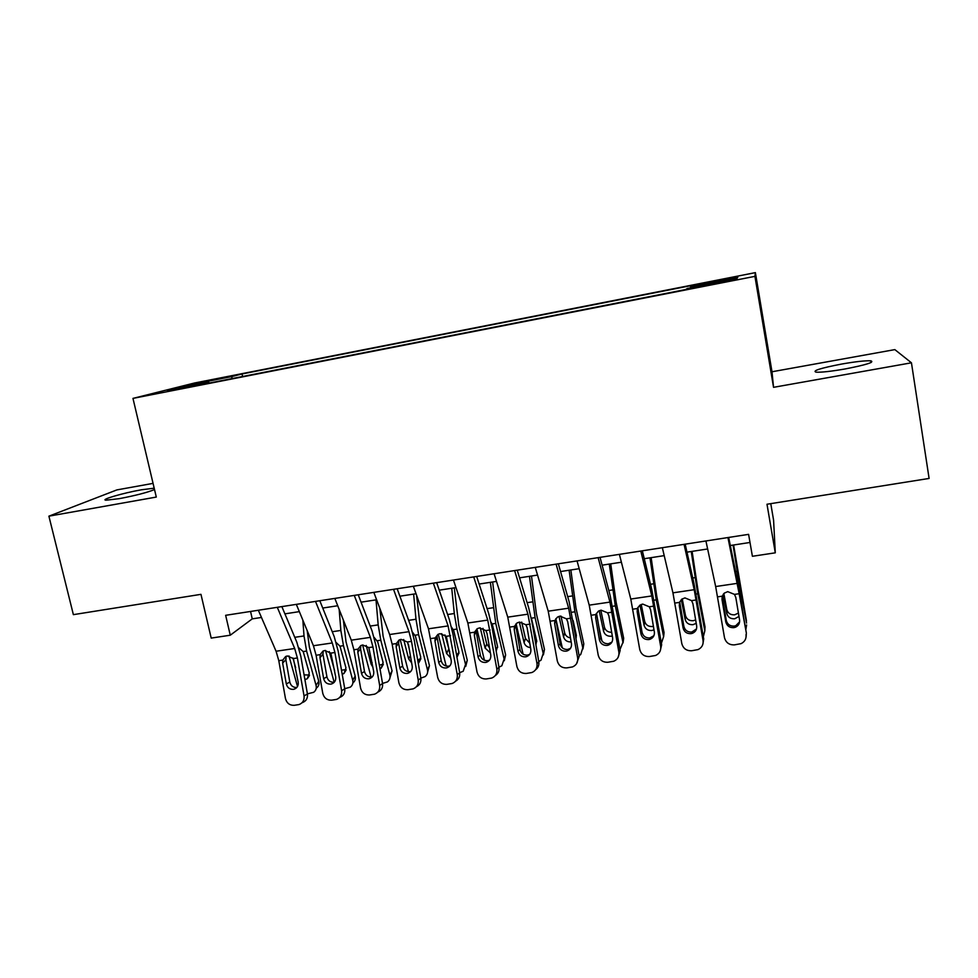 <?xml version="1.0" encoding="UTF-8"?>
<svg xmlns="http://www.w3.org/2000/svg" width="978" height="978" viewBox="0 0 978 978"><rect width="100%" height="100%" fill="white"/><g stroke="black" fill="none" stroke-linecap="round" stroke-linejoin="round"><path stroke-width="1.47" d="M154.194 488.193L141.333 489.807C123.265 492.961 99.646 499.831 105.991 500.198L119.292 498.658C135.661 495.516 147.397 492.484 154.524 489.55M844.943 368.987C866.374 364.831 874.98 362.117 870.787 360.821C865.237 360.552 855.518 361.628 841.618 364.06C820.542 368.131 812.009 370.833 816.031 372.166C821.324 372.459 830.97 371.395 844.943 368.987M168.179 391.237L186.553 387.129L168.179 391.237M153.057 483.376L116.883 489.905L48.9 516.164L73.374 614.649L200.967 594.343L211.199 638.096L230.27 635.211L252.251 618.866L261.468 617.448M755.383 272.63L194.549 382.997L132.971 398.388L754.93 276.358L755.383 272.63L771.997 371.762L773.537 387.325L911.447 362.801L894.833 349.611L771.997 371.762M770.774 503.633L773.586 520.186L775.285 552.827L752.4 556.286L748.598 534.355L225.649 615.309L230.27 635.211M911.447 362.801L929.1 478.438L766.996 504.245L775.285 552.827M723.451 281.603L699.6 286.725L722.742 282.397L736.581 279.231L723.451 281.603L723.561 282.226M209.329 383.021L208.925 382.435L197.593 385.332L685.639 289.537L687.253 288.486L736.837 278.754L737.864 277.067L690.517 286.371L691.923 285.454L242.043 373.963L232.043 376.53L231.749 378.62M208.925 382.435L167.409 390.589L192.091 384.378L232.043 376.53M773.537 387.325L754.93 276.358M48.9 516.164L156.297 497.068L132.971 398.388M284.916 613.854L299.341 611.629M322.728 608.047L337.716 605.749M361.053 602.167L376.616 599.771M399.892 596.201L416.029 593.732M439.244 590.162L455.98 587.595M479.134 584.049L496.494 581.384M519.575 577.839L537.545 575.076M560.565 571.543L579.184 568.695M602.118 565.174L621.397 562.216M644.245 558.707L664.209 555.638M686.972 552.154L707.632 548.976M730.297 545.504L750.004 542.472M250.551 611.446L252.251 618.866M690.688 287.813L690.517 286.371M242.605 376.493L242.043 373.963M736.654 278.791L737.864 277.067M192.091 384.378L193.057 385.552M727.938 537.545L739.16 593.719L746.348 632.998L746.116 636.776M728.671 537.435L736.691 576.983L746.348 632.998M705.92 540.956L715.664 586.543L724.478 637.607C725.847 642.656 729.197 645.077 734.502 644.869L741.067 643.646C744.808 641.764 746.458 638.756 746.031 634.624M722.192 596.336L722.009 599.428L722.241 596.177L724.343 593.108L727.73 591.653L734.502 594.392L735.798 597.436L739.576 619.918C739.918 623.328 738.524 625.773 735.407 627.24L733.806 627.656C729.564 627.839 726.886 625.908 725.786 621.874L726.251 620.345L722.204 596.287M726.251 620.345C727.351 624.355 730.004 626.275 734.221 626.103L735.811 625.688L739.625 621.825M722.009 599.428L725.786 621.874M733.06 545.076L739.796 587.656L746.556 623.072M733.61 544.99L746.483 620.981M745.811 629.759L746.617 624.979M738.989 616.458L734.698 618.781C730.566 618.988 727.938 617.252 726.837 613.585L723.243 594.257M723.854 593.548L726.85 609.661C727.95 613.316 730.542 615.028 734.649 614.832L738.427 613.047M684.062 544.343L694.221 589.697L703.06 640.578L703.708 638.927L702.913 644.05M685.187 544.171L693.94 583.316L703.708 638.927M662.35 547.704L672.937 592.839L681.8 643.524C683.17 648.536 686.47 650.945 691.715 650.737L698.035 649.6C701.813 647.766 703.5 644.759 703.06 640.578M679.734 601.825L679.307 605.626L683.072 627.9L683.854 626.348L679.808 602.399M683.854 626.348C684.942 630.333 687.571 632.228 691.727 632.057L696.507 628.952M679.307 605.626L679.527 602.387L681.776 599.208L684.93 597.9L691.617 600.639L692.901 603.646L696.666 625.981C697.008 629.416 695.602 631.849 692.461 633.292L690.994 633.658C686.813 633.83 684.16 631.91 683.072 627.9M640.798 551.042L651.788 595.944L660.688 646.458L661.641 644.771L660.211 650.945M642.326 550.81L651.776 589.563L661.641 644.771M619.392 554.355L630.786 599.037L639.722 649.368C641.079 654.343 644.343 656.727 649.502 656.531L655.602 655.468C659.429 653.683 661.116 650.676 660.688 646.458M637.9 607.35L637.179 611.727L640.945 633.854L642.033 632.265L637.998 608.475M642.033 632.265C643.121 636.213 645.712 638.108 649.808 637.949L653.903 635.712M637.179 611.727L637.399 608.524L639.771 605.248L642.705 604.074L649.331 606.788L650.602 609.783L654.355 631.959C654.698 635.419 653.28 637.839 650.125 639.245L648.769 639.575C644.636 639.734 642.033 637.827 640.945 633.854M598.145 557.643L609.93 602.106L618.891 652.253L620.15 650.541L618.072 657.473M600.052 557.35L610.186 595.724L620.15 650.541M577.044 560.907L589.221 605.15L598.218 655.126C599.563 660.064 602.79 662.436 607.876 662.253L613.781 661.238C617.619 659.49 619.318 656.495 618.891 652.253M596.653 613.218L595.639 617.741L599.392 639.722L600.773 638.096L596.751 614.477M600.773 638.096C601.849 642.02 604.416 643.903 608.463 643.744L611.898 642.143M595.639 617.741L595.846 614.563L598.316 611.213L601.067 610.15L607.607 612.851L608.866 615.822L612.619 637.852C612.961 641.323 611.543 643.744 608.377 645.113L607.13 645.407C603.047 645.566 600.468 643.671 599.392 639.722M556.091 564.147L568.646 608.182L577.668 657.974L579.221 656.226L576.543 663.707M558.352 563.805L569.159 601.812L579.221 656.226M535.272 567.374L548.218 611.189L557.264 660.798C558.609 665.7 561.788 668.072 566.812 667.888L572.533 666.923C576.384 665.223 578.096 662.24 577.668 657.974M555.956 619.147L554.66 623.683L558.401 645.504L560.076 643.854L556.054 620.394M560.076 643.854C561.14 647.754 563.67 649.624 567.668 649.465L570.504 648.341M554.66 623.683L554.856 620.529L557.411 617.118L559.991 616.152L566.47 618.842L567.717 621.788L571.458 643.658C571.788 647.143 570.37 649.563 567.203 650.896L566.042 651.165C562.02 651.324 559.465 649.429 558.401 645.504M691.238 551.494L697.742 593.805L704.832 630.834L705.004 626.825L704.869 630.028M692.106 551.36L697.95 590.027L705.004 626.825M703.329 636.69L704.832 630.834M696.226 623.341L692.999 624.685C688.915 624.881 686.311 623.157 685.187 619.514L681.299 599.6M682.241 598.891L685.492 615.59C686.605 619.208 689.197 620.908 693.243 620.712L695.651 619.905M649.979 557.827L656.25 599.881L663.61 636.617L664.062 632.595L663.634 636.715M651.14 557.643L656.751 596.091L664.062 632.595M661.385 643.267L663.61 636.617M654.001 629.832L651.861 630.504C647.827 630.7 645.248 628.988 644.099 625.37L639.967 605.101M641.226 604.453L644.685 621.421C645.822 625.015 648.39 626.715 652.399 626.519L653.402 626.299M596.115 613.829L596.446 615.37M598.695 625.883L601.886 640.81M609.27 564.074L615.321 605.883L622.937 642.326L623.671 638.279L623.035 642.901M610.724 563.854L616.103 602.057L623.671 638.279M619.979 649.563L622.937 642.326M612.314 636.018L611.274 636.238C607.289 636.433 604.722 634.734 603.548 631.152L599.208 610.712M600.81 610.199L604.416 627.191C605.48 630.59 607.9 632.289 611.678 632.289M555.81 618.634L562.289 647.815M569.11 570.235L574.93 611.788L582.802 647.949L583.805 643.903L582.949 648.964M570.846 569.966L575.993 607.961L583.805 643.903M579.11 655.639L580.675 654.563L582.802 647.949M576.115 638.072L576.286 635.04L573.096 620.455M571.152 641.923C567.252 642.069 564.709 640.382 563.548 636.861L559.013 616.372M560.956 616.079L564.673 632.876C565.48 635.688 567.411 637.363 570.467 637.913M575.798 636.213L576.372 635.553M514.611 570.577L527.924 614.172L536.995 663.61L538.829 661.837C539.257 665.126 538.193 667.754 535.626 669.722M517.24 570.162L528.682 607.803L532.093 622.619L538.829 661.837M494.086 573.756L507.765 617.142L516.873 666.397C518.206 671.275 521.347 673.622 526.311 673.451L531.861 672.534C535.712 670.859 537.423 667.888 536.995 663.61M515.809 624.991L514.232 629.539L517.961 651.214L519.917 649.539L515.919 626.238M519.917 649.539C520.981 653.414 523.487 655.272 527.423 655.113L529.721 654.319M514.232 629.539L514.416 626.409L517.044 622.949L519.465 622.069L525.871 624.746L527.105 627.68L530.834 649.392C531.176 652.888 529.758 655.284 526.592 656.593L525.516 656.837C521.543 656.996 519.025 655.113 517.961 651.214M516.078 623.695L523.12 654.221M529.465 576.323L535.076 617.631L543.206 653.5L544.465 649.441L543.377 654.905M531.482 576.005L536.396 613.781L544.465 649.441M538.78 661.519L540.993 660.199L543.206 653.5M535.076 617.631L531.409 618.169L536.641 640.688L535.92 644.881M530.528 647.57C527.166 647.24 525.003 645.541 524.061 642.485L519.367 622.081M521.69 622.118L525.455 638.5L529.77 643.157M535.528 642.57L536.763 641.507M473.694 576.91L487.741 620.089L496.873 669.172L498.976 667.375C499.416 670.92 498.193 673.646 495.308 675.541M476.677 576.445L488.755 613.732L492.264 628.426L498.976 667.375M453.45 580.04L467.863 623.01L477.007 671.935C478.34 676.776 481.445 679.111 486.335 678.94L491.738 678.06C495.589 676.421 497.301 673.463 496.873 669.172M476.2 630.761L474.342 635.321L478.059 656.849L480.296 655.138L476.298 631.996M480.296 655.138C481.347 658.989 483.817 660.835 487.716 660.688L489.513 660.15M474.342 635.321L474.526 632.204L477.215 628.707L479.489 627.913L485.821 630.565L487.044 633.487L490.773 655.052C491.103 658.549 489.697 660.945 486.531 662.216L485.528 662.448C481.604 662.595 479.122 660.725 478.059 656.849M476.909 628.903L484.416 660.272M490.357 582.326L495.748 623.389L504.11 658.989L505.626 654.918L504.293 660.737M492.631 581.971L497.325 619.526L505.626 654.918M491.042 622.204L492.496 625.015L497.509 646.262L496.201 651.25M498.951 667.204L501.848 665.749L504.11 658.989M490.406 652.962L485.088 648.035L480.271 627.839M482.998 628.353L486.738 644.037L489.538 647.925M495.748 648.597L497.655 647.35M433.34 583.157L448.107 625.92L457.288 674.661L459.66 672.84C460.1 676.605 458.731 679.392 455.565 681.201M436.665 582.644L449.342 619.563L452.961 634.147L459.66 672.84M413.376 586.25L428.486 628.805L437.679 677.387C439 682.192 442.068 684.514 446.897 684.355L452.154 683.5C456.005 681.91 457.704 678.964 457.288 674.661M437.105 636.458L437.215 637.68L434.99 641.03L438.694 662.412L441.2 660.676L437.215 637.68M441.2 660.676C442.239 664.49 444.684 666.336 448.523 666.189L449.892 665.835M434.99 641.03L435.161 637.937L437.899 634.404L440.039 633.671L446.31 636.311L451.237 660.639C451.567 664.135 450.161 666.507 447.019 667.766L446.066 667.974C442.203 668.108 439.745 666.262 438.694 662.412M438.278 634.209L446.164 666.067M451.738 588.243L454.293 613.536L456.934 629.062L465.528 664.392L467.288 660.309L465.711 666.446M454.281 587.864L458.768 625.199L467.288 660.309M451.518 627.142L453.731 630.688L458.878 651.776L456.97 657.314M459.636 672.717L463.217 671.226L465.528 664.392M450.785 658.072L446.628 653.524L441.714 633.646M444.929 634.905L449.721 651.91M456.457 654.355L459.037 653.084M393.535 589.318L408.987 631.678L411.493 641.372L418.217 680.089L420.858 678.231C421.286 682.192 419.806 685.028 416.396 686.739M397.178 588.756L410.454 625.333L414.183 639.795L420.858 678.231M373.84 592.362L389.623 634.526L392.154 644.184L398.877 682.766C400.185 687.546 403.217 689.857 407.985 689.698L413.107 688.879C416.946 687.314 418.645 684.38 418.217 680.089M398.804 640.211L398.633 643.292L396.139 646.654L399.843 667.888L402.606 666.128L398.633 643.292M402.606 666.128C403.645 669.93 406.066 671.752 409.855 671.617L410.833 671.397M396.139 646.654L396.31 643.585L399.085 640.04L401.114 639.355L407.313 641.984L408.523 644.869L412.215 666.14C412.557 669.649 411.163 672.008 408.022 673.231L407.141 673.426C403.315 673.561 400.882 671.715 399.843 667.888M400.185 639.563L408.388 671.641M413.633 594.098L415.992 619.245L418.621 634.673L427.435 669.734L429.452 665.639L427.618 672.045M416.567 595.247L420.699 630.786L429.452 665.639M412.557 632.228L415.467 636.287L420.748 657.204L418.242 663.157M427.435 669.734C428.034 672.546 427.252 674.832 425.1 676.605L420.833 678.109M411.652 662.888L408.657 658.928L403.694 639.502M407.618 642.448L409.134 648.39M417.667 659.857L420.919 658.707M354.268 595.394L370.381 637.363L372.948 646.984L379.66 685.431L382.557 683.549C382.985 687.681 381.396 690.554 377.777 692.143M358.229 594.783L372.08 631.018L375.894 645.37L382.557 683.549M334.831 598.402L351.273 640.174L353.877 649.759L360.576 688.072C361.872 692.827 364.867 695.126 369.574 694.967L374.586 694.184C378.4 692.644 380.087 689.722 379.66 685.431M357.814 652.216L357.972 649.16L360.784 645.59L360.552 648.83L357.814 652.216L361.505 673.304L364.513 671.519L360.552 648.83M364.513 671.519C365.552 675.285 367.936 677.106 371.677 676.972L372.312 676.849M360.784 645.59L362.704 644.967L368.828 647.583L373.718 671.58C374.061 675.077 372.667 677.424 369.55 678.622L368.706 678.805C364.941 678.94 362.545 677.106 361.505 673.304M315.515 601.397L332.288 642.962L334.916 652.509L341.603 690.712L344.757 688.805C345.173 693.06 343.51 695.945 339.733 697.436M319.794 600.736L334.207 636.629L338.119 650.871L344.757 688.805M296.334 604.367L313.425 645.737L316.09 655.248L322.764 693.316C324.06 698.035 327.031 700.321 331.676 700.175L336.554 699.404C340.356 697.901 342.031 695.003 341.603 690.712M323.205 650.969L322.972 654.294L319.989 657.693L323.657 678.646L326.921 676.837L322.972 654.294M326.921 676.837C327.948 680.578 330.307 682.387 333.999 682.265L334.305 682.204M319.989 657.693L320.136 654.661L322.972 651.091L324.794 650.504L330.857 653.108L335.711 676.947C336.053 680.431 334.672 682.766 331.579 683.952L330.784 684.123C327.068 684.245 324.696 682.424 323.657 678.646M362.606 644.979L371.053 677.033M376.004 599.869L378.18 624.881L380.797 640.211L389.831 675.016L392.08 670.908L390.014 677.546M379.831 608.377L383.119 636.311L392.08 670.908M374.134 637.375L377.704 641.8L383.107 662.571L381.151 668.182L379.99 668.805M389.831 675.016C390.454 677.852 389.66 680.15 387.471 681.91L382.532 683.426M372.96 667.277L371.163 664.27L366.212 645.456M379.342 665.126L383.29 664.233M325.527 650.443L334.17 682.241M339.17 609.441L340.857 630.443L343.461 645.676L352.716 680.211L355.185 676.104C355.821 678.928 355.063 681.201 352.887 682.937M343.351 620.052L346.016 641.776L355.185 676.104M336.212 642.558L340.014 646.189L345.955 667.864L343.975 673.487L342.214 674.282M352.716 680.211C353.351 683.096 352.557 685.407 350.332 687.143L344.733 688.683M334.635 670.749L329.28 651.568M341.493 670.15L346.139 669.661M277.287 607.314L294.684 648.5L297.385 657.974L304.048 695.92L307.434 693.989C307.862 698.243 306.2 701.104 302.447 702.583M281.86 606.604L296.811 642.179L300.821 656.311L307.434 693.989M258.351 610.248L276.077 651.238L278.791 660.676L285.454 698.5C286.737 703.182 289.671 705.456 294.256 705.309L299.036 704.563C302.801 703.084 304.476 700.211 304.048 695.92M286.126 656.287L285.869 659.685L282.642 663.108L286.309 683.928L289.806 682.082L285.869 659.685M289.806 682.082C290.833 685.81 293.168 687.607 296.811 687.485L296.823 687.485M282.642 663.108L282.789 660.101L285.637 656.507L287.361 655.969L293.363 658.561L298.204 682.241C298.547 685.725 297.178 688.047 294.097 689.209L293.351 689.368C289.684 689.49 287.336 687.681 286.309 683.928M288.962 655.945L297.508 686.495M302.85 620.113L304.011 635.945L306.603 651.079L316.053 685.358L318.755 681.238C319.427 684.135 318.632 686.434 316.371 688.133M307.19 630.627L309.378 647.155L318.755 681.238M298.803 647.766L303.204 651.58L309.268 673.096L307.288 678.732L304.904 679.6M316.053 685.358C316.725 688.267 315.931 690.578 313.669 692.29L307.422 693.867M295.649 667.705L292.948 658.035M304.085 674.906L309.451 674.991M713.561 284.195L713.451 283.559M734.502 594.392L739.16 593.719M717.607 596.849L722.241 596.177M715.664 586.543L737.253 583.365M739.796 587.656L738.732 587.802M737.07 571.372L735.603 571.592M726.837 613.585L726.85 609.661M691.617 600.639L696.214 599.966M674.954 603.059L679.527 602.387M672.937 592.839L694.221 589.697M649.331 606.788L653.854 606.128M632.888 609.172L637.399 608.524M630.786 599.037L651.788 595.944M607.607 612.851L612.081 612.204M591.409 615.211L595.846 614.563M589.221 605.15L609.93 602.106M566.47 618.842L570.871 618.194M550.48 621.164L554.856 620.529M548.218 611.189L568.646 608.182M697.742 593.805L696.104 594.049M695.028 577.643L692.754 577.974M685.187 619.514L685.492 615.59M656.25 599.881L654.05 600.211M653.548 583.817L650.492 584.282M644.099 625.37L644.685 621.421M615.321 605.883L612.558 606.287M612.631 589.917L608.805 590.492M603.548 631.152L604.416 627.191M574.93 611.788L571.641 612.277M572.252 595.944L567.692 596.629M563.548 636.861L564.673 632.876M525.871 624.746L530.223 624.111M510.1 627.032L514.416 626.409M507.765 617.142L527.924 614.172M532.411 601.886L527.13 602.668M524.061 642.485L525.455 638.5M485.821 630.565L490.112 629.942M470.259 632.827L474.526 632.204M467.863 623.01L487.741 620.089M495.748 623.389L492.117 623.915M493.095 607.741L487.105 608.646M485.088 648.035L486.738 644.037M446.31 636.311L450.54 635.7M430.943 638.548L435.161 637.937M428.486 628.805L448.107 625.92M456.934 629.062L453.352 629.587M454.293 613.536L447.618 614.526M446.628 653.524L448.523 649.514M407.313 641.984L411.493 641.372M392.154 644.184L396.31 643.585M389.623 634.526L408.987 631.678M418.621 634.673L415.088 635.199M415.992 619.245L408.645 620.333M408.657 658.928L410.393 655.651M368.828 647.583L372.948 646.984M353.877 649.759L357.972 649.16M351.273 640.174L370.381 637.363M330.857 653.108L334.916 652.509M316.09 655.248L320.136 654.661M313.425 645.737L332.288 642.962M380.797 640.211L377.312 640.724M378.18 624.881L370.185 626.079M371.163 664.27L372.153 662.607M343.461 645.676L340.014 646.189M340.857 630.443L332.239 631.727M293.363 658.561L297.385 657.974M278.791 660.676L282.789 660.101M276.077 651.238L294.684 648.5M306.603 651.079L303.204 651.58M304.011 635.945L294.769 637.314M871.056 362.532L870.787 360.821M735.811 625.688L735.407 627.24M738.818 615.382L738.842 616.641M693.182 631.69L692.461 633.292M651.152 637.619L650.125 639.245M609.697 643.451L608.377 645.113M568.817 649.196L567.203 650.896M528.499 654.869L526.592 656.593M536.115 642.143L535.675 643.475M488.707 660.468L486.531 662.216M497.191 647.754L496.09 650.578M449.464 665.981L447.019 667.766M458.78 653.292L456.97 657.302M410.736 671.421L408.022 673.231M420.87 658.744L418.804 662.791M372.166 677.008L369.55 678.622M333.975 682.571L331.579 683.952M383.278 664.429L381.151 668.182M346.09 670.101L343.975 673.487M296.297 688.011L294.097 689.209M309.366 675.664L307.288 678.732"/></g></svg>
